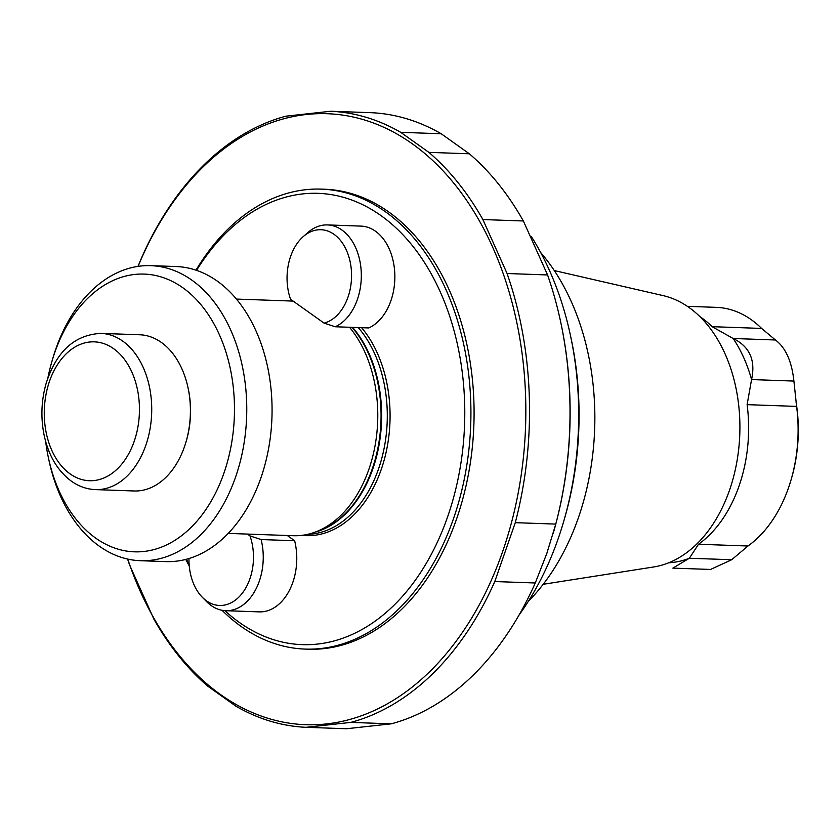 <?xml version="1.0" encoding="UTF-8"?>
<svg xmlns="http://www.w3.org/2000/svg" width="840" height="840" viewBox="0 0 840 840"><rect width="100%" height="100%" fill="white"/><g stroke="black" fill="none" stroke-linecap="round" stroke-linejoin="round"><path stroke-width="1.26" d="M247.412 534.082L249.974 535.909L261.114 539.553L294.641 540.74L287.269 535.49M188.979 558.505A47.093 32.235 -88 0 0 202.367 597.324L206.682 601.692A52.101 35.669 -88 0 0 225.719 610.701A52.101 35.669 -88 0 0 261.114 539.553M225.719 610.701L259.245 611.877A52.101 35.669 -88 0 0 294.641 540.74M202.367 597.324A47.093 32.235 -88 0 0 242.225 593.292A47.093 32.235 -88 0 0 249.974 535.909M222.054 610.292A230.129 157.531 -88 0 0 305.161 649.089A230.129 157.531 -88 0 0 465.486 472.952A230.129 157.531 -88 0 0 385.476 211.796A230.129 157.531 -88 0 0 321.416 189.126A230.129 157.531 -88 0 0 195.993 270.144M185.766 559.409A230.129 157.531 -88 0 0 189.263 566.024M224.868 610.649A225.782 154.56 -88 0 0 443.594 527.667A225.782 154.56 -88 0 0 380.961 215.586A225.782 154.56 -88 0 0 196.571 270.344M186.354 559.251A225.782 154.56 -88 0 0 189.137 564.385M361.62 327.695A116.729 79.905 92 0 1 383.723 461.643A116.729 79.905 92 0 1 301.865 535.343M324.082 323.117L335.213 326.76L368.75 327.947A52.101 35.669 -88 0 0 394.643 271.036A52.101 35.669 -88 0 0 361.001 226.107L327.474 224.921A52.101 35.669 -88 0 0 307.85 232.554L303.24 236.607A47.093 32.235 -88 0 0 290.556 299.26L324.082 323.117A47.093 32.235 -88 0 0 349.766 260.075A47.093 32.235 -88 0 0 303.24 236.607M321.416 189.126L324.587 189.242A230.129 157.531 92 0 1 388.647 211.901A230.129 157.531 92 0 1 468.647 473.067A230.129 157.531 92 0 1 308.332 649.194L305.161 649.089M228.186 533.4L293.328 535.71A117.233 80.252 -88 0 0 313.645 532.655A117.233 80.252 -88 0 0 375.26 444.57A117.233 80.252 -88 0 0 349.534 327.264M335.213 326.76A52.101 35.669 -88 0 0 361.106 269.85A52.101 35.669 -88 0 0 327.474 224.921M100.947 333.396L139.64 334.761A78.152 53.498 92 0 1 188.034 387.796A78.152 53.498 92 0 1 186.134 441.494A78.152 53.498 92 0 1 134.117 490.98L95.434 489.605A78.152 53.498 92 0 0 151.662 413.395A78.152 53.498 92 0 0 100.947 333.396C74.582 334.772 56.291 351.488 46.085 383.576C41.307 400.512 40.646 417.638 44.079 434.931C48.447 455.406 57.54 470.82 71.358 481.163C78.782 486.433 86.803 489.248 95.434 489.605M188.034 387.796L188.286 388.952A74.812 51.209 92 0 1 186.47 440.36L186.134 441.494M45.654 441.441A138.947 95.109 -88 0 0 48.363 457.527A138.947 95.109 -88 0 0 95.718 538.125A138.947 95.109 -88 0 0 224.963 470.085A138.947 95.109 -88 0 0 178.721 285.002A138.947 95.109 -88 0 0 51.734 362.072A138.947 95.109 -88 0 0 47.901 377.927M48.363 457.527L49.004 460.541A147.63 101.062 -88 0 0 99.32 546.178A147.63 101.062 -88 0 0 140.427 560.711A147.63 101.062 -88 0 0 246.635 416.745A147.63 101.062 -88 0 0 150.853 265.65A147.63 101.062 -88 0 0 52.595 359.111L51.734 362.072M140.427 560.711L165.732 561.614A147.63 101.062 -88 0 0 271.94 417.648A147.63 101.062 -88 0 0 176.159 266.543L150.853 265.65M747.989 546L731.693 559.724L710.567 569.447L672.861 568.124L689.336 558.254L698.502 544.257L747.989 546A125.916 86.195 -88 0 0 788.529 487.757A125.916 86.195 -88 0 0 791.217 479.315L791.648 477.834A121.58 83.223 -88 0 0 796.058 402.045M698.502 544.257A125.916 86.195 -88 0 0 739.053 486.003A125.916 86.195 -88 0 0 747.117 404.649L751.569 379.522C755.759 360.181 749.616 346.51 733.173 338.51L712.131 326.676L761.618 328.43A125.916 86.195 -88 0 0 716.3 307.356L687.393 306.338M791.217 479.315A125.916 86.195 -88 0 0 796.603 406.403L793.905 381.066C791.805 361.421 785.663 347.729 775.467 339.99L761.618 328.43M668.714 562.779A131.25 89.849 -88 0 0 689.336 558.254L731.693 559.724M712.131 326.676A125.916 86.195 -88 0 0 700.056 316.754M543.197 584.294L653.604 566.979A136.941 93.744 -88 0 0 729.509 490.203A136.941 93.744 -88 0 0 663.191 295.627L554.284 270.564M528.36 601.293A217.098 148.617 -88 0 0 578.351 517.87A217.098 148.617 -88 0 0 540.687 252.556M518.952 615.195A269.199 184.285 -88 0 0 558.212 538.608A269.199 184.285 -88 0 0 563.945 520.558A269.199 184.285 -88 0 0 570.486 335.601A269.199 184.285 -88 0 0 531.374 236.576M553.119 533.715A305.676 209.244 -88 0 0 553.403 532.728A305.676 209.244 -88 0 0 560.826 322.718L560.637 321.815A308.28 211.029 -88 0 0 547.575 274.953L507.087 273.514L482.874 219.555A308.28 211.029 -88 0 0 428.873 152.366L400.712 132.321A308.28 211.029 -88 0 0 330.656 111.258L285.947 116.172A308.28 211.029 -88 0 0 141.928 257.019L137.981 266.385M560.637 321.815A308.28 211.029 -88 0 1 555.775 524.097L546.777 553.581L535.269 582.981L494.781 581.543L515.277 522.669A308.28 211.029 -88 0 0 507.087 273.514M127.586 559.051A308.28 211.029 -88 0 0 129.623 565.047L153.835 619.017A308.28 211.029 -88 0 0 207.837 686.207L235.998 706.24A308.28 211.029 -88 0 0 306.044 727.314L346.542 728.742L391.251 723.828A308.28 211.029 -88 0 0 535.269 582.981M547.575 274.953L523.362 220.983A308.28 211.029 -88 0 0 469.361 153.793L441.2 133.76A308.28 211.029 -88 0 0 371.154 112.686L330.656 111.258M441.2 133.76L400.712 132.321M469.361 153.793L428.873 152.366M523.362 220.983L482.874 219.555M555.775 524.097L515.277 522.669M391.251 723.828L350.763 722.4A308.28 211.029 -88 0 0 494.781 581.543M306.044 727.314L350.763 722.4M127.733 559.083A305.676 209.244 -88 0 0 313.562 724.763A305.676 209.244 -88 0 0 502.604 551.67A305.676 209.244 -88 0 0 422.1 151.263A305.676 209.244 -88 0 0 141.519 258.321A305.676 209.244 -88 0 0 138.075 266.375M307.577 534.356A115.5 79.065 -88 0 0 382.599 455.154A115.5 79.065 -88 0 0 358.27 327.579M314.874 532.235A115.5 79.065 -88 0 0 378.893 445.83A115.5 79.065 -88 0 0 352.611 327.38M313.645 532.655L317.825 531.226A115.615 79.139 -88 0 0 378.767 443.32A115.615 79.139 -88 0 0 352.096 327.358M70.067 473.865A69.468 47.555 92 0 1 66.118 353.913A69.468 47.555 92 0 1 139.398 406.056A69.468 47.555 92 0 1 70.067 473.865M747.117 404.649L796.603 406.403M733.121 338.499L775.467 339.99M751.569 379.522A131.25 89.849 -88 0 0 733.173 338.51M751.558 379.575L793.905 381.066M563.945 520.558L564.816 517.534A260.305 178.196 -88 0 0 571.137 338.688L570.486 335.601M293.118 301.088L236.471 299.082M564.816 517.534C581.375 458.43 583.485 398.811 571.137 338.688M553.403 532.728L553.235 533.306"/></g></svg>
